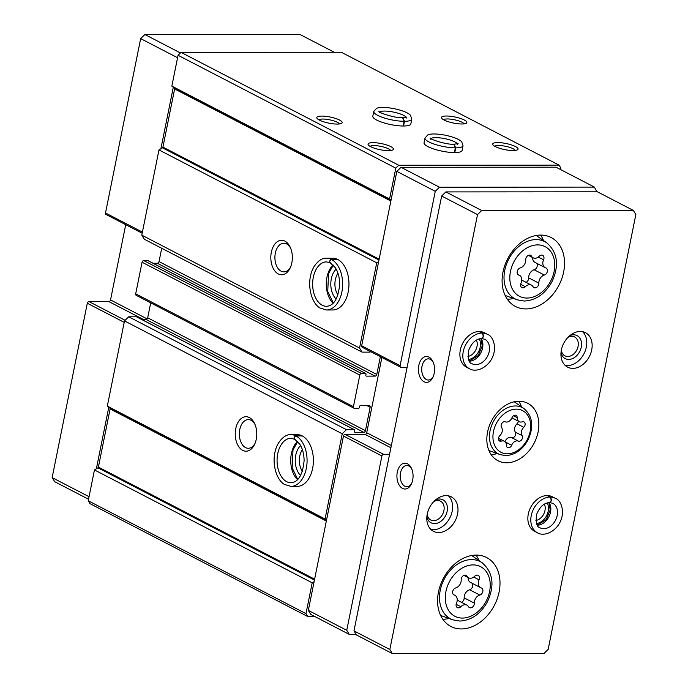 <?xml version="1.0" encoding="UTF-8"?>
<svg xmlns="http://www.w3.org/2000/svg" width="688" height="688" viewBox="0 0 688 688"><rect width="100%" height="100%" fill="white"/><g stroke="black" fill="none" stroke-linecap="round" stroke-linejoin="round"><path stroke-width="1.03" d="M143.336 319.447L108.859 301.576L88.984 301.593A1.729 1.281 117.4 0 0 87.307 303.236L52.15 477.601L54.687 481.695L88.546 499.247M108.859 301.576A1.729 1.281 117.4 0 0 110.536 299.934L125.715 224.692M334.299 52.271L299.822 34.4L144.858 34.503L140.662 38.614L105.505 212.979A1.729 1.281 117.4 0 0 106.064 214.501L142.184 233.232M596.84 191.814L594.423 187.11L439.46 187.213L435.263 191.324L400.106 365.681A1.729 1.281 117.4 0 0 400.657 367.211A1.729 1.281 117.4 0 0 401.121 367.323L407.115 367.323M173.29 87.299L160.897 148.746L162.437 147.791A0.86 0.645 117.4 0 0 162.918 147.086L174.64 88.95A0.86 0.645 117.4 0 0 174.442 88.245L171.845 86.112L178.063 55.281L181.03 52.374L341.334 52.262L559.077 165.137L398.773 165.249L395.806 168.147L389.589 198.987L391.033 200.165L361.682 345.763A1.729 1.281 117.4 0 0 362.232 347.294L400.657 367.211M378.649 261.612L376.723 262.799L359.54 348.025L362.077 352.127L369.826 352.118A0.86 0.645 117.4 0 0 370.557 351.611M380.361 356.694L376.775 374.47A1.729 1.281 117.4 0 1 375.098 376.112L366.334 376.121A0.86 0.645 117.4 0 1 365.827 375.295L366.033 374.272A0.86 0.645 117.4 0 0 365.526 373.455L361.484 373.455A1.729 1.281 117.4 0 0 359.807 375.098L353.434 406.685A1.729 1.281 117.4 0 0 353.993 408.216A1.729 1.281 117.4 0 0 354.449 408.328L358.491 408.328A0.86 0.645 117.4 0 0 359.334 407.502L359.54 406.479A0.86 0.645 117.4 0 1 360.383 405.653L369.138 405.653A1.729 1.281 117.4 0 1 369.602 405.757A1.729 1.281 117.4 0 1 370.153 407.287L365.44 430.679A1.729 1.281 117.4 0 1 363.763 432.322L354.999 432.322A0.86 0.645 117.4 0 1 354.492 431.505L354.698 430.482A0.86 0.645 117.4 0 0 354.191 429.656L346.442 429.665L342.246 433.767L325.063 518.993L326.508 520.171L314.124 581.618L312.197 582.805L305.979 613.644L307.777 616.543L314.812 616.534M381.883 357.485L366.713 432.726A1.729 1.281 117.4 0 1 365.036 434.369L345.161 434.386A1.729 1.281 117.4 0 0 343.475 436.02L326.508 520.171M136.86 316.996A0.86 0.645 117.4 0 0 136.448 316.79L128.699 316.79L124.502 320.9L107.319 406.118L109.925 408.251L326.447 520.489M150.706 302.849L147.696 317.804A1.729 1.281 117.4 0 1 146.019 319.447L141.711 319.447M148.187 260.795A0.86 0.645 117.4 0 0 147.782 260.58L143.74 260.58A1.729 1.281 117.4 0 0 142.063 262.223L135.691 293.819A1.729 1.281 117.4 0 0 136.241 295.35L353.993 408.216M161.714 248.265L159.031 261.595A1.729 1.281 117.4 0 1 157.346 263.237L153.046 263.246M160.897 148.746L158.98 149.924L141.788 235.15L144.334 239.252L362.077 352.127M109.925 408.251A0.86 0.645 117.4 0 1 110.114 408.964L98.393 467.092A0.86 0.645 117.4 0 1 97.911 467.806L94.454 469.938L88.236 500.769L90.033 503.668L307.777 616.543M446.469 116.014A12.934 3.113 -168.6 0 1 461.424 118.775A12.934 3.113 -168.6 0 1 466.283 123.238A12.934 3.113 -168.6 0 1 453.538 123.057A12.934 3.113 -168.6 0 1 441.713 118.284A12.934 3.113 -168.6 0 1 446.469 116.014M321.821 116.1A12.934 3.113 -168.6 0 1 336.776 118.861A12.934 3.113 -168.6 0 1 341.635 123.324A12.934 3.113 -168.6 0 1 328.89 123.143A12.934 3.113 -168.6 0 1 317.065 118.37A12.934 3.113 -168.6 0 1 321.821 116.1M497.699 142.571A12.934 3.113 -168.6 0 1 512.655 145.331A12.934 3.113 -168.6 0 1 517.514 149.795A12.934 3.113 -168.6 0 1 504.768 149.614A12.934 3.113 -168.6 0 1 492.943 144.841A12.934 3.113 -168.6 0 1 497.699 142.571M373.059 142.657A12.934 3.113 -168.6 0 1 388.015 145.417A12.934 3.113 -168.6 0 1 392.874 149.881A12.934 3.113 -168.6 0 1 380.129 149.7A12.934 3.113 -168.6 0 1 368.304 144.927A12.934 3.113 -168.6 0 1 373.059 142.657M403.538 126.016L404.492 121.303A19.402 4.678 11.4 0 0 411.802 119.162L410.848 123.883A19.402 4.678 -168.6 0 1 390.904 124.623A19.402 4.678 -168.6 0 1 372.81 116.212L373.756 111.49A19.402 4.678 11.4 0 0 383.801 117.829A19.402 4.678 11.4 0 0 404.123 121.303L402.557 117.639C394.43 118.405 376.37 111.619 379.105 111.499L379.251 112.6M454.777 152.573L455.731 147.86A19.402 4.678 11.4 0 0 463.033 145.718L462.087 150.44A19.402 4.678 -168.6 0 1 442.135 151.179A19.402 4.678 -168.6 0 1 424.04 142.769L424.995 138.047A19.402 4.678 11.4 0 0 435.04 144.385A19.402 4.678 11.4 0 0 455.353 147.86L453.788 144.196C445.669 144.962 427.609 138.185 430.335 138.056L430.49 139.157M181.03 52.374L398.773 165.249M178.063 55.281L395.806 168.147M171.845 86.112L389.589 198.987M158.98 149.924L376.723 262.799M271.339 252.229A17.252 10.767 -90 0 0 276.628 272.852A17.252 10.767 -90 0 0 290.19 267.907A17.252 10.767 -90 0 0 290.181 247.164A17.252 10.767 -90 0 0 279.792 240.525A17.252 10.767 -90 0 0 271.339 252.229M326.516 309.978L332.837 309.97A25.877 16.151 -90 0 0 348.971 284.084A25.877 16.151 -90 0 0 332.794 258.224L326.482 258.232C322.027 257.931 317.787 260.89 313.754 267.09C311.105 271.915 309.738 277.496 309.66 283.826C309.935 298.05 316.016 305.979 319.997 308L326.516 309.978A25.877 16.151 -90 0 0 342.443 288.212A25.877 16.151 -90 0 0 331.564 259.539C329.466 260.692 329.208 261.836 330.782 262.988M141.788 235.15L359.54 348.025M128.699 316.79L346.442 429.665M124.502 320.9L342.246 433.767M235.76 428.641A17.252 10.767 -90 0 0 241.058 449.264A17.252 10.767 -90 0 0 254.62 444.319A17.252 10.767 -90 0 0 254.612 423.576A17.252 10.767 -90 0 0 244.223 416.945A17.252 10.767 -90 0 0 235.76 428.641M290.947 486.39L297.259 486.382A25.877 16.151 -90 0 0 313.393 460.504A25.877 16.151 -90 0 0 297.225 434.635L290.912 434.644C286.457 434.352 282.209 437.301 278.184 443.511C275.535 448.327 274.168 453.908 274.091 460.246C274.366 474.462 280.446 482.391 284.428 484.412L290.947 486.39A25.877 16.151 -90 0 0 306.874 464.632A25.877 16.151 -90 0 0 295.995 435.951C293.896 437.104 293.638 438.256 295.212 439.4M107.319 406.118L325.063 518.993M94.454 469.938L312.197 582.805M88.236 500.769L305.979 613.644M560.565 169.558L560.875 168.035L559.077 165.137M594.423 187.11L555.999 167.193L401.035 167.296L396.838 171.398L391.033 200.165M314.124 581.618L308.319 610.385L310.864 614.487L349.289 634.405L356.135 634.405M180.437 52.95L144.858 34.503M177.564 57.74L140.662 38.614M89.053 496.727L52.15 477.601M108.764 407.305L96.372 468.752M401.035 167.296L439.46 187.213M396.838 171.398L435.263 191.324M389.58 454.295L383.586 454.304A1.729 1.281 117.4 0 0 381.909 455.946L346.743 630.303L349.289 634.405M308.319 610.385L346.743 630.303M300.613 445.575A17.252 10.767 -90 0 0 295.754 455.198A17.252 10.767 -90 0 0 300.63 475.451M302.402 449.703A14.328 8.944 -90 0 0 299.77 456.092A14.328 8.944 -90 0 0 302.41 471.314M336.183 269.154A17.252 10.767 -90 0 0 331.324 278.778A17.252 10.767 -90 0 0 336.2 299.039M337.971 273.282A14.328 8.944 -90 0 0 335.34 279.681A14.328 8.944 -90 0 0 337.989 294.903M255.016 424.522A14.328 8.944 -90 0 0 248.282 419.62A14.328 8.944 -90 0 0 239.777 429.536A14.328 8.944 -90 0 0 248.299 448.284A14.328 8.944 -90 0 0 255.033 443.382M290.594 248.101A14.328 8.944 -90 0 0 283.852 243.208A14.328 8.944 -90 0 0 275.346 253.124A14.328 8.944 -90 0 0 283.869 271.872A14.328 8.944 -90 0 0 290.603 266.961M370.135 146.381A10.604 2.554 -168.6 0 1 373.997 145.598A10.604 2.554 -168.6 0 1 384.343 147.241A10.604 2.554 -168.6 0 1 390.621 150.509M494.775 146.295A10.604 2.554 -168.6 0 1 498.637 145.512A10.604 2.554 -168.6 0 1 508.991 147.155A10.604 2.554 -168.6 0 1 515.269 150.423M318.897 119.824A10.604 2.554 -168.6 0 1 322.758 119.041A10.604 2.554 -168.6 0 1 333.112 120.675A10.604 2.554 -168.6 0 1 339.39 123.952M443.545 119.738A10.604 2.554 -168.6 0 1 447.406 118.955A10.604 2.554 -168.6 0 1 457.752 120.598A10.604 2.554 -168.6 0 1 464.03 123.866M499.866 435.633A3.431 2.546 117.4 0 0 499.643 441.042A3.431 2.546 117.4 0 0 501.363 441.128A6.003 4.455 117.4 0 1 504.364 441.266A6.003 4.455 117.4 0 1 506.428 445.274A3.431 2.546 117.4 0 0 507.606 447.561A3.431 2.546 117.4 0 0 511.64 445.274A6.003 4.455 117.4 0 1 518.382 441.111A3.431 2.546 117.4 0 0 521.771 439.615A3.431 2.546 117.4 0 0 522.097 435.616A6.003 4.455 117.4 0 1 523.766 427.317A3.431 2.546 117.4 0 0 523.989 421.899A3.431 2.546 117.4 0 0 522.269 421.821A6.003 4.455 117.4 0 1 519.268 421.675A6.003 4.455 117.4 0 1 517.204 417.668A3.431 2.546 117.4 0 0 516.026 415.38A3.431 2.546 117.4 0 0 511.992 417.676A6.003 4.455 117.4 0 1 505.25 421.83A3.431 2.546 117.4 0 0 501.862 423.326A3.431 2.546 117.4 0 0 501.535 427.325A6.003 4.455 117.4 0 1 499.866 435.633M466.997 576.252A3.861 2.872 117.4 0 0 466.077 575.34A3.861 2.872 117.4 0 0 462.792 576.08A3.861 2.872 117.4 0 0 461.201 579.821A6.751 5.022 117.4 0 1 455.731 587.922A3.861 2.872 117.4 0 0 452.747 591.25A3.861 2.872 117.4 0 0 453.925 594.922A3.861 2.872 117.4 0 0 454.286 595.068A6.751 5.022 117.4 0 1 454.914 595.326A6.751 5.022 117.4 0 1 456.497 603.161A3.861 2.872 117.4 0 0 457.391 607.633A3.861 2.872 117.4 0 0 460.857 606.73A6.751 5.022 117.4 0 1 466.911 605.139A6.751 5.022 117.4 0 1 468.528 606.721A3.861 2.872 117.4 0 0 469.457 607.624A3.861 2.872 117.4 0 0 472.733 606.893A3.861 2.872 117.4 0 0 474.333 603.144A6.751 5.022 117.4 0 1 479.803 595.051A3.861 2.872 117.4 0 0 482.778 591.723A3.861 2.872 117.4 0 0 481.6 588.051A3.861 2.872 117.4 0 0 481.239 587.905A6.751 5.022 117.4 0 1 480.611 587.647A6.751 5.022 117.4 0 1 479.037 579.812A3.861 2.872 117.4 0 0 478.134 575.331A3.861 2.872 117.4 0 0 474.677 576.243A6.751 5.022 117.4 0 1 468.614 577.834A6.751 5.022 117.4 0 1 466.997 576.252L464.804 575.108M531.523 256.237A3.861 2.872 117.4 0 0 530.603 255.334A3.861 2.872 117.4 0 0 527.318 256.065A3.861 2.872 117.4 0 0 525.727 259.815A6.751 5.022 117.4 0 1 520.257 267.916A3.861 2.872 117.4 0 0 517.273 271.235A3.861 2.872 117.4 0 0 518.451 274.908A3.861 2.872 117.4 0 0 518.812 275.062A6.751 5.022 117.4 0 1 519.44 275.312A6.751 5.022 117.4 0 1 521.014 283.146A3.861 2.872 117.4 0 0 521.917 287.627A3.861 2.872 117.4 0 0 525.383 286.715A6.751 5.022 117.4 0 1 531.437 285.133A6.751 5.022 117.4 0 1 533.054 286.715A3.861 2.872 117.4 0 0 533.974 287.618A3.861 2.872 117.4 0 0 537.259 286.887A3.861 2.872 117.4 0 0 538.859 283.138A6.751 5.022 117.4 0 1 544.328 275.037A3.861 2.872 117.4 0 0 547.304 271.717A3.861 2.872 117.4 0 0 546.126 268.045A3.861 2.872 117.4 0 0 545.765 267.899A6.751 5.022 117.4 0 1 545.137 267.641A6.751 5.022 117.4 0 1 543.563 259.806A3.861 2.872 117.4 0 0 542.66 255.325A3.861 2.872 117.4 0 0 539.203 256.237A6.751 5.022 117.4 0 1 533.14 257.819A6.751 5.022 117.4 0 1 531.523 256.237L529.33 255.102M633.313 210.408L481.712 210.511L477.524 214.613L389.829 649.498L392.375 653.6L543.967 653.497L548.164 649.395L635.85 214.51L633.313 210.408L597.442 191.814L445.85 191.918L481.712 210.511M445.85 191.918L441.653 196.028L477.524 214.613M402.506 488.403A12.934 8.075 -90 0 0 411.45 483.87A12.934 8.075 -90 0 0 411.441 468.313A12.934 8.075 -90 0 0 398.412 468.588A12.934 8.075 -90 0 0 402.506 488.403M424.014 381.737A12.934 8.075 -90 0 0 432.958 377.205A12.934 8.075 -90 0 0 432.95 361.647A12.934 8.075 -90 0 0 419.921 361.922A12.934 8.075 -90 0 0 424.014 381.737M441.653 196.028L353.967 630.913L389.829 649.498M353.967 630.913L356.513 635.007L392.375 653.6M506.635 462.775A32.345 24.037 117.4 0 0 536.545 437.62A32.345 24.037 117.4 0 0 527.722 403.288A32.345 24.037 117.4 0 0 491.507 420.944A32.345 24.037 117.4 0 0 497.957 460.719A32.345 24.037 117.4 0 0 506.635 462.775M461.347 628.944A38.812 28.844 117.4 0 0 497.235 598.758A38.812 28.844 117.4 0 0 486.648 557.564A38.812 28.844 117.4 0 0 443.184 578.746A38.812 28.844 117.4 0 0 450.924 626.476A38.812 28.844 117.4 0 0 461.347 628.944M525.864 308.929A38.812 28.844 117.4 0 0 561.761 278.752A38.812 28.844 117.4 0 0 551.174 237.549A38.812 28.844 117.4 0 0 507.71 258.731A38.812 28.844 117.4 0 0 515.45 306.461A38.812 28.844 117.4 0 0 525.864 308.929M555.336 498.327L552.387 496.796A19.402 14.422 117.4 0 0 530.654 507.391A19.402 14.422 117.4 0 0 534.533 531.256L537.474 532.779C540.338 534.877 549.05 535.909 557.185 526.612C566.886 514.443 561.391 499.892 555.336 498.327A19.402 14.422 117.4 0 0 550.314 497.089C552.051 499.978 551.647 501.758 549.084 502.421M572.829 368.381A19.402 14.422 117.4 0 0 590.768 353.288A19.402 14.422 117.4 0 0 585.479 332.691A19.402 14.422 117.4 0 0 563.747 343.278A19.402 14.422 117.4 0 0 567.617 367.143A19.402 14.422 117.4 0 0 572.829 368.381M438.677 532.555A19.402 14.422 117.4 0 0 456.617 517.462A19.402 14.422 117.4 0 0 451.328 496.865A19.402 14.422 117.4 0 0 429.596 507.46A19.402 14.422 117.4 0 0 433.466 531.325A19.402 14.422 117.4 0 0 438.677 532.555M487.362 334.291L484.421 332.76A19.402 14.422 117.4 0 0 462.68 343.355A19.402 14.422 117.4 0 0 466.559 367.211L469.5 368.742C472.364 370.841 481.075 371.873 489.211 362.576C498.912 350.407 493.416 335.856 487.362 334.291A19.402 14.422 117.4 0 0 482.34 333.052C484.077 335.942 483.673 337.722 481.11 338.384M467.926 356.453A10.604 7.878 117.4 0 0 475.718 350.106A10.604 7.878 117.4 0 0 476.414 340.078M468.554 359.454A12.934 9.615 117.4 0 0 478.642 351.62A12.934 9.615 117.4 0 0 479.226 338.866M427.188 514.357A10.604 7.878 117.4 0 0 430.748 519.999A10.604 7.878 117.4 0 0 433.595 520.67A10.604 7.878 117.4 0 0 443.399 512.431A10.604 7.878 117.4 0 0 440.509 501.174A10.604 7.878 117.4 0 0 433.844 501.518M426.861 516.774A12.934 9.615 117.4 0 0 434.532 523.611A12.934 9.615 117.4 0 0 447.406 509.008A12.934 9.615 117.4 0 0 435.624 499.858M430.98 529.545A19.402 14.422 117.4 0 0 433.294 529.769A19.402 14.422 117.4 0 0 450.477 516.576A19.402 14.422 117.4 0 0 448.438 495.859M561.339 350.183A10.604 7.878 117.4 0 0 564.9 355.825A10.604 7.878 117.4 0 0 567.746 356.496A10.604 7.878 117.4 0 0 577.55 348.248A10.604 7.878 117.4 0 0 574.661 337A10.604 7.878 117.4 0 0 567.996 337.335M561.012 352.591A12.934 9.615 117.4 0 0 568.684 359.437A12.934 9.615 117.4 0 0 581.558 344.834A12.934 9.615 117.4 0 0 569.784 335.675M565.132 365.371A19.402 14.422 117.4 0 0 567.445 365.595A19.402 14.422 117.4 0 0 584.628 352.402A19.402 14.422 117.4 0 0 582.59 331.676M535.9 520.489A10.604 7.878 117.4 0 0 543.683 514.142A10.604 7.878 117.4 0 0 544.389 504.123M536.528 523.491A12.934 9.615 117.4 0 0 546.616 515.665A12.934 9.615 117.4 0 0 547.201 502.902M433.277 362.404A10.604 6.622 -90 0 0 428.314 358.826A10.604 6.622 -90 0 0 421.787 367.779A10.604 6.622 -90 0 0 426.285 379.509A10.604 6.622 -90 0 0 428.332 380.025A10.604 6.622 -90 0 0 433.285 376.448M411.768 469.07A10.604 6.622 -90 0 0 406.806 465.492A10.604 6.622 -90 0 0 400.278 474.445A10.604 6.622 -90 0 0 404.776 486.184A10.604 6.622 -90 0 0 406.823 486.7A10.604 6.622 -90 0 0 411.777 483.114M507.34 299.237A38.812 28.844 117.4 0 0 513.497 298.463M543.503 240.568A38.812 28.844 117.4 0 0 540.587 235.081M442.814 619.243A38.812 28.844 117.4 0 0 448.972 618.469M478.977 560.574A38.812 28.844 117.4 0 0 476.062 555.096M532.658 257.57A6.751 5.022 117.4 0 0 534.98 262.369L545.137 267.641M526.036 282.329A3.861 2.872 117.4 0 0 528.694 277.875A6.751 5.022 117.4 0 1 534.163 269.773A3.861 2.872 117.4 0 0 537.027 266.858A3.861 2.872 117.4 0 0 536.494 263.16M468.132 577.585A6.751 5.022 117.4 0 0 470.454 582.383L480.611 587.647M461.51 602.344A3.861 2.872 117.4 0 0 464.176 597.881A6.751 5.022 117.4 0 1 469.646 589.779A3.861 2.872 117.4 0 0 472.501 586.864A3.861 2.872 117.4 0 0 471.968 583.166M491.086 454.536A32.345 24.037 117.4 0 0 497.235 453.573M521.47 406.823A32.345 24.037 117.4 0 0 518.718 401.233M511.941 417.805A6.003 4.455 117.4 0 0 512.508 418.175L519.268 421.675M504.932 441.636A6.003 4.455 117.4 0 1 511.623 437.611A3.431 2.546 117.4 0 0 515.011 436.115A3.431 2.546 117.4 0 0 515.329 432.107A6.003 4.455 117.4 0 1 517.006 423.808A3.431 2.546 117.4 0 0 518.365 421.211M479.02 331.53L481.97 333.052A19.402 14.422 117.4 0 0 464.168 348.257A19.402 14.422 117.4 0 0 469.5 368.742M479.398 331.53L482.34 333.052M481.05 338.384C483.501 337.722 483.81 335.95 481.97 333.052M546.994 495.566L549.944 497.089A19.402 14.422 117.4 0 0 532.142 512.293A19.402 14.422 117.4 0 0 537.474 532.779M547.364 495.566L550.314 497.089M549.015 502.421C551.475 501.758 551.785 499.987 549.944 497.089M302.109 435.848L295.788 435.848A25.877 16.151 -90 0 0 290.912 434.644M302.307 435.951L295.995 435.951M295.161 439.374C293.535 438.204 293.742 437.026 295.788 435.848M337.679 259.428L331.358 259.436A25.877 16.151 -90 0 0 326.482 258.232M337.877 259.531L331.564 259.539M330.73 262.962C329.105 261.784 329.32 260.614 331.358 259.436M454.407 152.573L455.353 147.86M457.537 144.609L458.105 143.654L453.96 144.196L455.731 147.86M403.168 126.016L404.123 121.303M406.307 118.052L406.875 117.098L402.721 117.631L404.492 121.303M174.442 88.245L390.973 200.483M174.64 88.95L390.861 201.034M162.918 147.086L379.14 259.161M162.437 147.791L378.968 260.03M159.031 261.595L376.775 374.47M157.346 263.237L375.098 376.112M147.782 260.58L365.526 373.455M143.74 260.58L361.484 373.455M142.063 262.223L359.807 375.098M135.691 293.819L353.434 406.685M366.996 405.653L370.153 407.287M147.696 317.804L365.44 430.679M146.019 319.447L363.763 432.322M136.448 316.79L354.191 429.656M110.114 408.964L326.336 521.04M98.393 467.092L314.614 579.176M97.911 467.806L314.442 580.044M142.407 232.105L105.505 212.979M147.129 318.905L110.536 299.934M125.104 320.316L88.984 301.593M124.21 322.362L87.307 303.236M361.682 345.763L400.106 365.681M366.713 432.726L391.352 445.497M365.036 434.369L390.896 447.776M345.161 434.386L383.586 454.304M343.475 436.02L381.909 455.946M507.314 453.805A23.469 17.441 117.4 0 0 529.949 420.299A23.469 17.441 117.4 0 0 498.189 420.316A23.469 17.441 117.4 0 0 507.314 453.805M462.405 618.073A27.941 20.769 117.4 0 0 489.349 578.178A27.941 20.769 117.4 0 0 451.543 578.204A27.941 20.769 117.4 0 0 462.405 618.073M526.931 298.059A27.941 20.769 117.4 0 0 553.874 258.172A27.941 20.769 117.4 0 0 516.06 258.198A27.941 20.769 117.4 0 0 526.931 298.059M546.779 242.847A32.241 23.96 117.4 0 0 508.681 259.238A32.241 23.96 117.4 0 0 517.247 299.822L524.368 301.043C535.995 300.321 545.188 293.888 551.957 281.753C559.387 265.456 557.658 252.487 546.779 242.847L536.227 235.485M482.262 562.861A32.241 23.96 117.4 0 0 444.156 579.244A32.241 23.96 117.4 0 0 452.73 619.828L459.842 621.058C471.469 620.327 480.663 613.902 487.431 601.768C494.861 585.471 493.141 572.502 482.262 562.861L471.701 555.491M538.257 257.054L543.563 259.806M534.163 269.773L544.328 275.037M528.694 277.875L538.859 283.138M520.661 284.273L525.383 286.715M518.124 274.701L518.812 275.062M473.731 577.06L479.037 579.812M469.646 589.779L479.803 595.051M464.176 597.881L474.333 603.144M456.144 604.288L460.857 606.73M453.598 594.707L454.286 595.068M524.015 408.595A26.049 19.359 117.4 0 0 493.227 421.839A26.049 19.359 117.4 0 0 500.15 454.63L505.783 455.594C515.088 455.026 522.502 449.814 528.031 439.95C534.026 426.689 532.684 416.24 524.015 408.595L514.237 401.775M513.472 415.741L517.204 417.668M517.006 423.808L523.766 427.317M515.329 432.107L522.097 435.616M511.623 437.611L518.382 441.111M505.293 441.98L511.64 445.274M498.594 439.692L501.363 441.128M469.379 361.183A13.803 10.251 117.4 0 0 480.878 352.781A13.803 10.251 117.4 0 0 481.118 338.539M481.583 338.522C475.933 338.883 471.59 342.925 468.562 350.639C467.642 358.68 468.812 363.058 472.08 363.763A13.803 10.251 117.4 0 0 487.534 356.238A13.803 10.251 117.4 0 0 484.782 339.261L481.652 338.522M537.345 525.228A13.803 10.251 117.4 0 0 548.852 516.817A13.803 10.251 117.4 0 0 549.093 502.575M549.557 502.558C543.907 502.919 539.564 506.961 536.537 514.676C535.608 522.717 536.786 527.094 540.054 527.799A13.803 10.251 117.4 0 0 555.508 520.274A13.803 10.251 117.4 0 0 552.756 503.298L549.626 502.558M297.526 441.378A22.205 13.863 -90 0 0 297.551 479.648M294.67 439.262L290.912 438.308A22.205 13.863 -90 0 0 277.066 460.53A22.205 13.863 -90 0 0 290.947 482.727C298.248 482.288 302.634 474.944 304.105 460.702C304.044 454.123 302.591 448.602 299.744 444.121L294.722 439.288M333.095 264.957A22.205 13.863 -90 0 0 333.121 303.236M330.24 262.842L326.482 261.896A22.205 13.863 -90 0 0 312.636 284.11A22.205 13.863 -90 0 0 326.516 306.306C333.818 305.868 338.204 298.532 339.674 284.282C339.623 277.711 338.169 272.181 335.314 267.709L330.292 262.868M457.391 143.887A13.803 3.328 11.4 0 0 444.672 138.623A13.803 3.328 11.4 0 0 430.903 138.546M406.152 117.33A13.803 3.328 11.4 0 0 393.433 112.067A13.803 3.328 11.4 0 0 379.673 111.989M148.015 260.632L365.758 373.507M136.68 316.841L354.423 429.716M517.247 299.822L505.147 295.436M452.73 619.828L440.621 615.442M528.384 255.36L533.14 257.819M521.762 280.119L531.437 285.133M517.926 274.529L519.44 275.312M463.858 575.366L468.614 577.834M457.236 600.125L466.911 605.139M453.401 594.535L454.914 595.326M500.15 454.63L488.944 450.563M498.508 438.23L504.364 441.266M469.276 361.028L478.177 355.619L482.228 345.969L480.929 338.556M537.251 525.064L546.152 519.655L550.202 510.006L548.895 502.593M297.741 441.584L293.011 449.926L292.159 467.883L297.766 479.433M333.31 265.172L328.58 273.514L327.729 291.463L333.336 303.021M463.033 145.718L461.743 141.831C459.378 139.294 453.899 137.093 445.325 135.209C436.811 133.644 430.963 133.549 427.764 134.934L424.995 138.047M411.802 119.162L410.504 115.274C408.139 112.737 402.669 110.527 394.086 108.652C385.581 107.087 379.724 106.993 376.534 108.377L373.756 111.49"/></g></svg>
